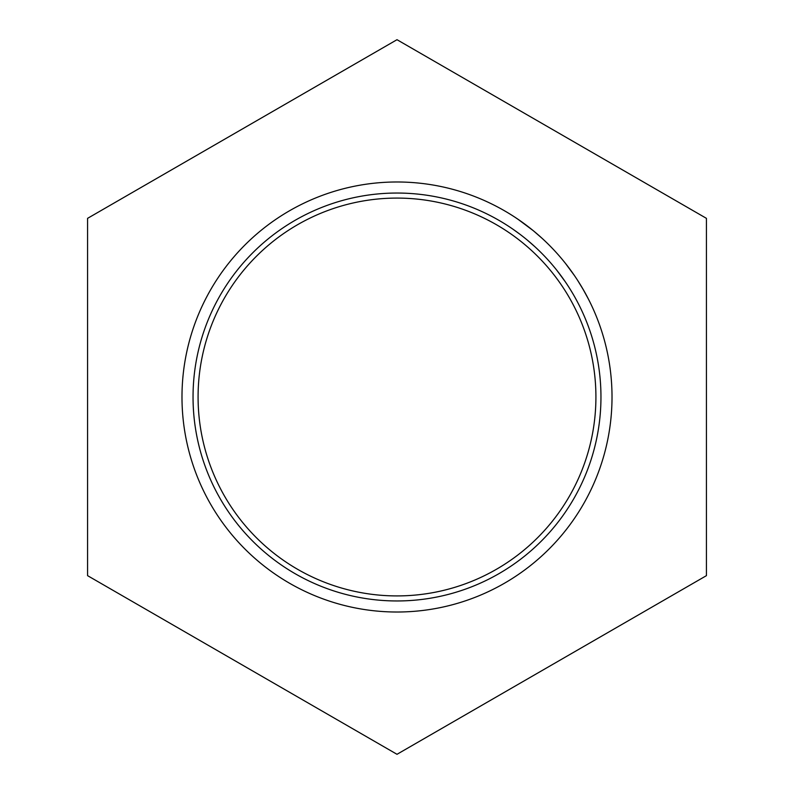 <?xml version="1.0" encoding="UTF-8"?>
<svg xmlns="http://www.w3.org/2000/svg" width="794" height="794" viewBox="0 0 794 794"><rect width="100%" height="100%" fill="white"/><g stroke="black" fill="none" stroke-linecap="round" stroke-linejoin="round"><path stroke-width="1.19" d="M193.041 397A203.959 203.959 0 0 0 397 600.959A203.959 203.959 0 0 0 600.959 397A203.959 203.959 0 0 0 397 193.041A203.959 203.959 0 0 0 193.041 397M612.015 397A215.015 215.015 0 0 1 397 612.015A215.015 215.015 0 0 1 181.985 397A215.015 215.015 0 0 1 397 181.985A215.015 215.015 0 0 1 612.015 397M198.083 397A198.917 198.917 0 0 1 397 198.083A198.917 198.917 0 0 1 595.917 397A198.917 198.917 0 0 1 397 595.917A198.917 198.917 0 0 1 198.083 397M87.568 575.65L397 754.3L706.432 575.65L706.432 218.35L397 39.7L87.568 218.35L87.568 575.65M577.645 280.391L583.401 289.84M581.139 285.999L581.536 286.664M582.171 287.726L587.183 296.698M583.034 289.205L588.632 299.487M588.017 298.296L589.436 301.105M565.606 263.578L574.31 275.389M551.066 247.023L552.495 248.502M518.045 219.303L533.141 230.578M533.836 231.153L542.024 238.26M515.435 217.546L519.613 220.385M520.288 220.851L527.911 226.439M531.414 229.188L534.183 231.441M540.714 237.078L542.679 238.865M512.914 229.178L519.911 234.24M527.405 240.175L533.389 245.356M527.077 239.897L534.848 246.676M556.941 270.436L565.199 281.642M569.05 287.468L569.367 287.964M569.784 288.629L570.826 290.306M571.114 290.783L571.849 291.993M572.613 293.274L573.476 294.743M575.193 297.78L576.752 300.628M579.332 283.051L582.647 288.53"/></g></svg>
